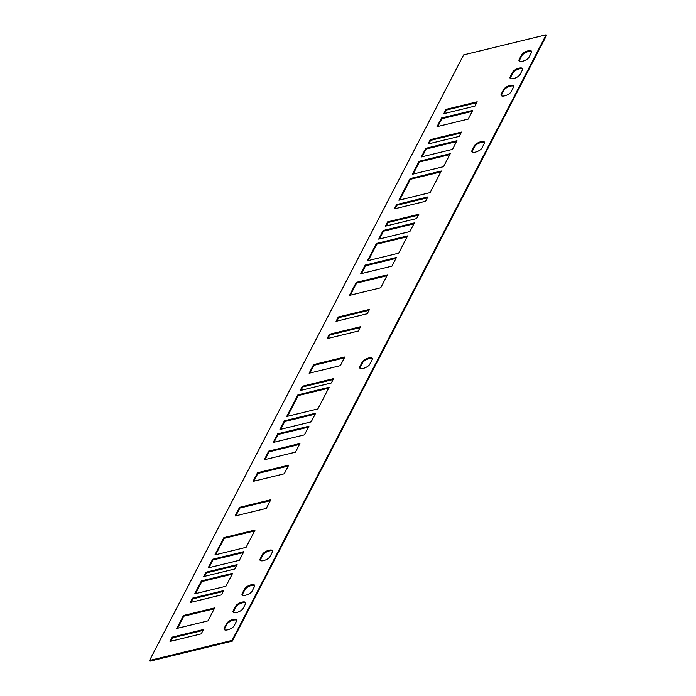 <?xml version="1.0" encoding="UTF-8"?>
<svg xmlns="http://www.w3.org/2000/svg" width="696" height="696" viewBox="0 0 696 696"><rect width="100%" height="100%" fill="white"/><g stroke="black" fill="none" stroke-linecap="round" stroke-linejoin="round"><path stroke-width="1.04" d="M232.046 640.407L546.16 34.8L463.632 54.888L149.51 660.495L232.046 640.407L232.368 641.112L546.49 35.505L546.16 34.8M531.466 52.513A5.612 2.201 -25 0 0 531.596 51.347A5.612 2.201 -25 0 0 527.994 50.86A5.612 2.201 -25 0 0 521.565 54.923L519.138 59.595A5.612 2.201 -25 0 0 519.007 60.761A5.612 2.201 -25 0 0 522.609 61.248A5.612 2.201 -25 0 0 529.038 57.185L531.466 52.513M522.487 69.817A5.612 2.201 -25 0 0 522.618 68.652A5.612 2.201 -25 0 0 519.016 68.164A5.612 2.201 -25 0 0 512.587 72.227L510.159 76.899A5.612 2.201 -25 0 0 510.029 78.065A5.612 2.201 -25 0 0 513.631 78.544A5.612 2.201 -25 0 0 520.069 74.489L522.487 69.817M513.518 87.122A5.612 2.201 -25 0 0 513.648 85.956A5.612 2.201 -25 0 0 510.046 85.469A5.612 2.201 -25 0 0 503.608 89.532L501.19 94.204A5.612 2.201 -25 0 0 501.059 95.369A5.612 2.201 -25 0 0 504.661 95.848A5.612 2.201 -25 0 0 511.09 91.794L513.518 87.122M484.346 143.35A5.612 2.201 -25 0 0 484.477 142.184A5.612 2.201 -25 0 0 480.875 141.706A5.612 2.201 -25 0 0 474.446 145.76L472.018 150.432A5.612 2.201 -25 0 0 471.888 151.597A5.612 2.201 -25 0 0 475.49 152.085A5.612 2.201 -25 0 0 481.928 148.022L484.346 143.35M372.16 359.641A5.612 2.201 -25 0 0 372.299 358.475A5.612 2.201 -25 0 0 368.689 357.988A5.612 2.201 -25 0 0 362.259 362.05L359.832 366.722A5.612 2.201 -25 0 0 359.702 367.888A5.612 2.201 -25 0 0 363.303 368.375A5.612 2.201 -25 0 0 369.741 364.312L372.16 359.641M254.501 586.484A5.612 2.201 -25 0 0 254.64 585.319A5.612 2.201 -25 0 0 251.03 584.831A5.612 2.201 -25 0 0 244.6 588.894L242.173 593.566A5.612 2.201 -25 0 0 242.043 594.732A5.612 2.201 -25 0 0 245.645 595.219A5.612 2.201 -25 0 0 252.083 591.156L254.501 586.484M245.531 603.789A5.612 2.201 -25 0 0 245.662 602.623A5.612 2.201 -25 0 0 242.06 602.136A5.612 2.201 -25 0 0 235.622 606.199L233.204 610.87A5.612 2.201 -25 0 0 233.073 612.036A5.612 2.201 -25 0 0 236.675 612.515A5.612 2.201 -25 0 0 243.104 608.461L245.531 603.789M236.553 621.093A5.612 2.201 -25 0 0 236.684 619.927A5.612 2.201 -25 0 0 233.082 619.44A5.612 2.201 -25 0 0 226.652 623.503L224.225 628.175A5.612 2.201 -25 0 0 224.095 629.341A5.612 2.201 -25 0 0 227.696 629.819A5.612 2.201 -25 0 0 234.134 625.765L236.553 621.093M272.449 551.876A5.612 2.201 -25 0 0 272.588 550.71A5.612 2.201 -25 0 0 268.987 550.231A5.612 2.201 -25 0 0 262.549 554.286L260.13 558.958A5.612 2.201 -25 0 0 259.991 560.123A5.612 2.201 -25 0 0 263.601 560.611A5.612 2.201 -25 0 0 270.031 556.548L272.449 551.876M474.95 106.105L477.195 101.781L445.988 109.376L443.743 113.7L474.95 106.105M468.225 119.077L472.706 110.429L441.499 118.024L437.01 126.681L468.225 119.077M459.247 136.381L461.492 132.057L430.276 139.652L428.04 143.976L459.247 136.381M452.513 149.362L457.002 140.714L425.795 148.309L421.306 156.957L452.513 149.362M443.543 166.666L450.277 153.685L419.062 161.281L412.328 174.261L443.543 166.666M430.076 192.618L441.299 170.99L410.083 178.585L398.869 200.213L430.076 192.618M425.595 201.266L427.84 196.942L396.624 204.537L394.38 208.87L425.595 201.266M416.617 218.57L418.861 214.246L387.646 221.841L385.41 226.165L416.617 218.57M409.883 231.55L414.372 222.903L383.165 230.498L378.676 239.146L409.883 231.55M398.669 253.179L407.647 235.874L376.432 243.47L367.453 260.774L398.669 253.179M391.935 266.159L396.424 257.503L365.217 265.098L360.728 273.754L391.935 266.159M380.721 287.787L387.446 274.807L356.239 282.402L349.505 295.382L380.721 287.787M367.253 313.739L369.498 309.415L338.291 317.011L336.046 321.334L367.253 313.739M358.283 331.044L360.528 326.72L329.312 334.315L327.068 338.639L358.283 331.044M340.335 365.652L344.816 356.996L313.609 364.591L309.12 373.247L340.335 365.652M331.357 382.948L333.601 378.624L302.386 386.219L300.15 390.552L331.357 382.948M317.898 408.909L329.112 387.28L297.905 394.876L286.682 416.504L317.898 408.909M311.164 421.88L315.653 413.233L284.438 420.828L279.957 429.475L311.164 421.88M304.43 434.861L308.92 426.213L277.713 433.808L273.224 442.456L304.43 434.861M295.461 452.165L299.95 443.509L268.734 451.112L264.245 459.76L295.461 452.165M266.29 508.402L270.779 499.745L239.563 507.34L235.083 515.997L266.29 508.402M239.363 560.306L243.852 551.658L212.645 559.253L208.156 567.901L239.363 560.306M234.883 568.963L237.127 564.63L205.912 572.234L203.667 576.558L234.883 568.963M225.904 586.258L232.638 573.287L201.422 580.882L194.697 593.862L225.904 586.258M221.415 594.915L223.66 590.591L192.453 598.186L190.208 602.51L221.415 594.915M207.956 620.867L214.69 607.895L183.474 615.49L176.74 628.462L207.956 620.867M201.222 633.847L203.467 629.523L172.26 637.118L170.015 641.442L201.222 633.847M246.097 547.334L255.075 530.03L223.86 537.625L214.89 554.929L246.097 547.334M253.031 481.388L284.238 473.793L288.727 465.137L257.52 472.741L253.031 481.388M232.368 641.112L149.84 661.2L149.51 660.495M519.251 61.074A5.612 2.201 155 0 1 519.468 60.3L521.887 55.628A5.612 2.201 155 0 1 528.325 51.574A5.612 2.201 155 0 1 531.683 51.739M510.272 78.378A5.612 2.201 155 0 1 510.49 77.604L512.917 72.932A5.612 2.201 155 0 1 519.346 68.878A5.612 2.201 155 0 1 522.705 69.043M501.303 95.683A5.612 2.201 155 0 1 501.52 94.908L503.939 90.236A5.612 2.201 155 0 1 510.377 86.173A5.612 2.201 155 0 1 513.735 86.347M472.132 151.919A5.612 2.201 155 0 1 472.349 151.145L474.776 146.473A5.612 2.201 155 0 1 481.206 142.41A5.612 2.201 155 0 1 484.564 142.576M359.954 368.201A5.612 2.201 155 0 1 360.163 367.427L362.59 362.755A5.612 2.201 155 0 1 369.019 358.701A5.612 2.201 155 0 1 372.377 358.866M242.295 595.045A5.612 2.201 155 0 1 242.504 594.271L244.931 589.599A5.612 2.201 155 0 1 251.36 585.545A5.612 2.201 155 0 1 254.719 585.71M233.317 612.35A5.612 2.201 155 0 1 233.534 611.575L235.953 606.903A5.612 2.201 155 0 1 242.391 602.84A5.612 2.201 155 0 1 245.749 603.014M224.338 629.654A5.612 2.201 155 0 1 224.556 628.88L226.983 624.208A5.612 2.201 155 0 1 233.412 620.145A5.612 2.201 155 0 1 236.77 620.319M260.243 560.445A5.612 2.201 155 0 1 260.461 559.671L262.879 554.999A5.612 2.201 155 0 1 269.308 550.936A5.612 2.201 155 0 1 272.667 551.101M476.725 102.677L446.319 110.081L444.544 113.509M472.245 111.334L441.829 118.738L437.81 126.481M461.022 132.962L430.606 140.366L428.832 143.785M456.532 141.61L426.126 149.014L422.107 156.765M449.807 154.59L419.392 161.994L413.128 174.07M440.829 171.895L410.414 179.298L399.669 200.022M427.37 197.847L396.955 205.25L395.18 208.669M418.392 215.151L387.976 222.555L386.202 225.974M413.902 223.799L383.496 231.202L379.477 238.954M407.177 236.779L376.762 244.183L368.254 260.582M395.954 258.407L365.539 265.811L361.529 273.554M386.985 275.712L356.57 283.115L350.305 295.191M369.028 310.32L338.621 317.715L336.847 321.143M360.058 327.616L329.643 335.02L327.868 338.447M344.355 357.901L313.94 365.304L309.92 373.047M333.132 379.529L302.716 386.933L300.942 390.352M328.642 388.177L298.236 395.58L287.483 416.312M315.184 414.137L284.768 421.532L280.749 429.284M308.45 427.109L278.043 434.513L274.024 442.264M299.48 444.413L269.065 451.817L265.046 459.569M270.309 500.65L239.894 508.054L235.874 515.797M243.382 552.563L212.976 559.958L208.957 567.71M236.657 565.535L206.242 572.938L204.467 576.358M232.168 574.191L201.753 581.586L195.489 593.662M223.19 591.487L192.783 598.891L191.008 602.318M214.22 608.791L183.805 616.195L177.541 628.27M202.997 630.419L172.591 637.823L170.807 641.251M254.605 530.926L224.19 538.33L215.682 554.729M288.257 466.042L257.851 473.445L253.831 481.197M445.988 109.376L446.319 110.081M441.499 118.024L441.829 118.738M430.276 139.652L430.606 140.366M425.795 148.309L426.126 149.014M419.062 161.281L419.392 161.994M410.083 178.585L410.414 179.298M396.624 204.537L396.955 205.25M387.646 221.841L387.976 222.555M383.165 230.498L383.496 231.202M376.432 243.47L376.762 244.183M365.217 265.098L365.539 265.811M356.239 282.402L356.57 283.115M338.291 317.011L338.621 317.715M329.312 334.315L329.643 335.02M313.609 364.591L313.94 365.304M302.386 386.219L302.716 386.933M297.905 394.876L298.236 395.58M284.438 420.828L284.768 421.532M277.713 433.808L278.043 434.513M268.734 451.112L269.065 451.817M239.563 507.34L239.894 508.054M212.645 559.253L212.976 559.958M205.912 572.234L206.242 572.938M201.422 580.882L201.753 581.586M192.453 598.186L192.783 598.891M183.474 615.49L183.805 616.195M172.26 637.118L172.591 637.823M223.86 537.625L224.19 538.33M257.52 472.741L257.851 473.445M521.887 55.628L521.565 54.923M519.138 59.595L519.468 60.3M512.917 72.932L512.587 72.227M510.159 76.899L510.49 77.604M503.939 90.236L503.608 89.532M501.19 94.204L501.52 94.908M474.776 146.473L474.446 145.76M472.018 150.432L472.349 151.145M362.59 362.755L362.259 362.05M359.832 366.722L360.163 367.427M244.931 589.599L244.6 588.894M242.173 593.566L242.504 594.271M235.953 606.903L235.622 606.199M233.204 610.87L233.534 611.575M226.983 624.208L226.652 623.503M224.225 628.175L224.556 628.88M262.879 554.999L262.549 554.286M260.13 558.958L260.461 559.671"/></g></svg>
